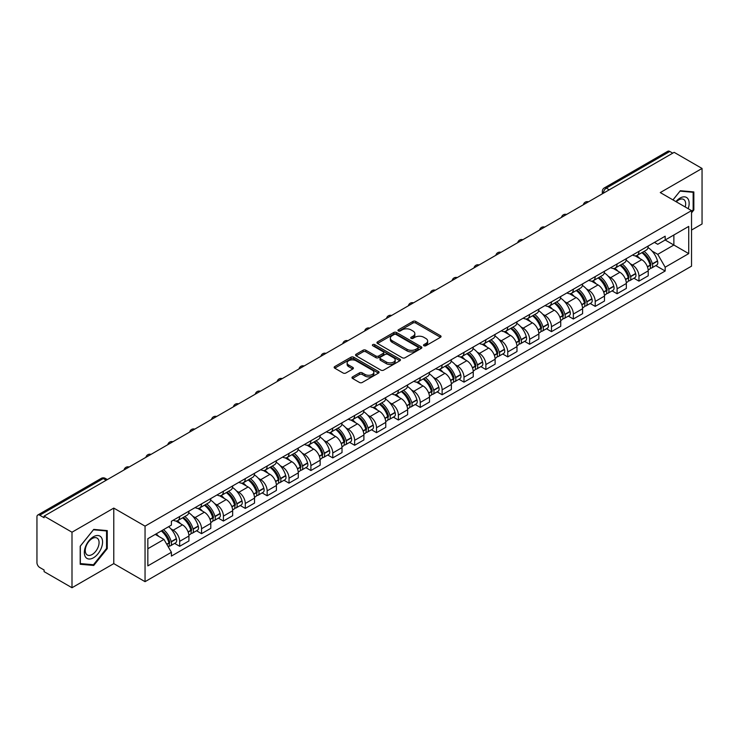 <?xml version="1.0" encoding="UTF-8"?>
<svg xmlns="http://www.w3.org/2000/svg" width="739" height="739" viewBox="0 0 739 739"><rect width="100%" height="100%" fill="white"/><g stroke="black" fill="none" stroke-linecap="round" stroke-linejoin="round"><path stroke-width="1.11" d="M423.937 345.741A1.358 0.785 0 0 0 425.867 345.741L440.481 337.298A1.949 1.127 0 0 0 441.054 336.504A1.949 1.127 0 0 0 440.481 335.709L415.715 321.41A1.949 1.127 0 0 0 412.962 321.41L398.339 329.853A1.358 0.785 0 0 0 397.942 330.407A1.358 0.785 0 0 0 398.339 330.961A1.358 0.785 0 0 0 400.27 330.961L402.155 329.871A6.226 3.593 0 0 1 410.967 329.871L413.027 331.063A6.226 3.593 0 0 1 414.856 333.603A6.226 3.593 0 0 1 413.027 336.153L411.143 337.243A1.358 0.785 0 0 0 410.736 337.797A1.358 0.785 0 0 0 411.143 338.351A1.358 0.785 0 0 0 413.064 338.351L414.958 337.261A6.226 3.593 0 0 1 423.761 337.261L425.83 338.453A6.226 3.593 0 0 1 427.65 340.993A6.226 3.593 0 0 1 425.83 343.543L423.937 344.633A1.358 0.785 0 0 0 423.539 345.187A1.358 0.785 0 0 0 423.937 345.741L423.937 344.633M352.549 376.872A1.949 1.127 0 0 0 351.976 377.666A1.949 1.127 0 0 0 352.549 378.46L359.496 382.469A1.949 1.127 0 0 0 362.249 382.469L378.488 373.093A1.949 1.127 0 0 0 379.061 372.299A1.949 1.127 0 0 0 378.488 371.505L353.722 357.205A1.949 1.127 0 0 0 350.97 357.205L334.73 366.581A1.949 1.127 0 0 0 334.157 367.375A1.949 1.127 0 0 0 334.73 368.17L343.127 373.01A1.949 1.127 0 0 0 345.87 373.01L352.826 369.001A1.949 1.127 0 0 0 353.39 368.207A1.949 1.127 0 0 0 352.826 367.412L348.66 365.011A5.21 3.002 0 0 1 347.136 362.886A5.21 3.002 0 0 1 350.351 360.105A5.21 3.002 0 0 1 356.022 360.761L372.327 370.174A5.21 3.002 0 0 1 373.86 372.299A5.21 3.002 0 0 1 370.645 375.079A5.21 3.002 0 0 1 364.964 374.424L362.249 372.853A1.949 1.127 0 0 0 359.496 372.853L352.549 376.872L352.549 378.46M145.047 526.14L113.778 508.09L71.997 532.209L44.1 516.108L674.153 152.345L702.05 168.455L660.269 192.574L691.538 210.624L145.047 526.14L145.047 581.667L691.538 266.151L691.538 210.624M402.293 357.759A1.949 1.127 0 0 0 405.046 357.759L421.285 348.383A1.949 1.127 0 0 0 421.858 347.589A1.949 1.127 0 0 0 421.285 346.794L396.52 332.495A1.949 1.127 0 0 0 393.767 332.495L377.527 341.871A1.949 1.127 0 0 0 376.955 342.665A1.949 1.127 0 0 0 377.527 343.459L402.293 357.759M373.324 346.037A1.358 0.785 0 0 1 374.701 346.231L374.701 344.614L399.891 359.154A1.949 1.127 0 0 1 400.455 359.948A1.949 1.127 0 0 1 399.891 360.743L383.652 370.119A1.949 1.127 0 0 1 380.899 370.119L356.124 355.81L356.124 354.221A1.949 1.127 0 0 0 355.561 355.016A1.949 1.127 0 0 0 356.124 355.81M356.124 354.221L363.08 350.212A1.949 1.127 0 0 1 365.833 350.212L375.874 356.013A1.949 1.127 0 0 0 378.627 356.013L383.236 353.353A1.949 1.127 0 0 0 383.809 352.558A1.949 1.127 0 0 0 383.236 351.764L372.779 345.723A1.358 0.785 0 0 1 372.382 345.168A1.358 0.785 0 0 1 373.223 344.439A1.358 0.785 0 0 1 374.701 344.614M71.997 532.209L71.997 587.736L44.1 571.635L44.1 570.009L39.758 567.506A3.963 2.291 -120 0 1 36.95 562.647L36.95 516.829A3.963 2.291 -120 0 1 37.772 515.018L101.28 478.355A3.963 2.291 60 0 1 103.266 478.549L39.758 515.212A3.963 2.291 -120 0 0 37.772 515.018M691.538 230.051L702.05 223.982L702.05 168.455M71.997 587.736L113.778 563.617L145.047 581.667M44.1 516.108L44.1 517.725L39.758 515.212M609.241 189.821L606.294 188.122A3.963 2.291 60 0 0 604.308 187.928L667.825 151.264A3.963 2.291 60 0 1 669.802 151.458L606.294 188.122A3.963 2.291 120 0 0 603.495 192.981L603.495 193.147M672.749 153.158L669.802 151.458M638.958 251.343A9.117 5.265 60 0 1 637.073 255.435L646.329 250.096A9.117 5.265 -120 0 0 648.214 245.995M630.182 263.675L632.51 265.024A9.117 5.265 60 0 1 638.958 276.192L648.214 270.853A9.117 5.265 -120 0 0 641.766 259.675L635.143 255.851M648.214 270.853L648.214 275.786L638.958 281.125L633.942 278.233M637.073 255.435A9.117 5.265 60 0 1 632.584 255.02M638.958 276.192L638.958 281.125M617.093 263.971A9.117 5.265 60 0 1 615.199 268.063L624.455 262.724A9.117 5.265 -120 0 0 626.339 258.622M612.068 290.861L617.093 293.752L626.339 288.413L626.339 283.471A9.117 5.265 -120 0 0 619.892 272.303L613.268 268.479M615.199 268.063A9.117 5.265 60 0 1 610.71 267.647M608.308 276.303L610.645 277.652A9.117 5.265 60 0 1 617.093 288.82L617.093 293.752M595.218 276.598A9.117 5.265 60 0 1 593.334 280.691L602.581 275.351A9.117 5.265 -120 0 0 604.474 271.25M590.202 303.489L595.218 306.38L604.474 301.041L604.474 296.099A9.117 5.265 -120 0 0 598.027 284.931L591.403 281.106M593.334 280.691A9.117 5.265 60 0 1 588.844 280.275M586.433 288.931L588.771 290.27A9.117 5.265 60 0 1 595.218 301.447L595.218 306.38M573.344 289.226A9.117 5.265 60 0 1 571.459 293.318L580.715 287.97A9.117 5.265 -120 0 0 582.6 283.878M568.328 316.116L573.344 319.008L582.6 313.669L582.6 308.726A9.117 5.265 -120 0 0 576.152 297.558L569.529 293.734M571.459 293.318A9.117 5.265 60 0 1 566.97 292.903M564.568 301.558L566.896 302.898A9.117 5.265 60 0 1 573.344 314.075L573.344 319.008M551.479 301.845A9.117 5.265 60 0 1 549.585 305.946L558.841 300.597A9.117 5.265 -120 0 0 560.725 296.505M546.463 328.735L551.479 331.635L560.735 326.296L560.735 321.354A9.117 5.265 -120 0 0 554.278 310.186L547.654 306.362M549.585 305.946A9.117 5.265 60 0 1 545.096 305.53M542.694 314.186L545.031 315.525A9.117 5.265 60 0 1 551.479 326.703L551.479 331.635M529.604 314.472A9.117 5.265 60 0 1 527.72 318.574L536.967 313.225A9.117 5.265 -120 0 0 538.86 309.133M524.588 341.363L529.604 344.263L538.86 338.924L538.86 333.982A9.117 5.265 -120 0 0 532.413 322.814L525.789 318.989M527.72 318.574A9.117 5.265 60 0 1 523.23 318.158M520.829 326.804L523.157 328.153A9.117 5.265 60 0 1 529.604 339.33L529.604 344.263M507.739 327.1A9.117 5.265 60 0 1 505.846 331.201L515.101 325.853A9.117 5.265 -120 0 0 516.986 321.761M502.714 353.99L507.739 356.891L516.986 351.552L516.986 346.609A9.117 5.265 -120 0 0 510.538 335.441L503.915 331.617M505.846 331.201A9.117 5.265 60 0 1 501.356 330.786M498.954 339.432L501.282 340.781A9.117 5.265 60 0 1 507.739 351.949L507.739 356.891M485.865 339.728A9.117 5.265 60 0 1 483.971 343.829L493.227 338.48A9.117 5.265 -120 0 0 495.121 334.388M480.849 366.618L485.865 369.518L495.121 364.179L495.121 359.237A9.117 5.265 -120 0 0 488.673 348.069L482.05 344.245M483.971 343.829A9.117 5.265 60 0 1 479.482 343.413M477.08 352.06L479.417 353.408A9.117 5.265 60 0 1 485.865 364.576L485.865 369.518M463.99 352.355A9.117 5.265 60 0 1 462.106 356.447L471.362 351.108A9.117 5.265 -120 0 0 473.246 347.016M458.974 379.246L463.99 382.146L473.246 376.807L473.246 371.865A9.117 5.265 -120 0 0 466.799 360.697L460.175 356.872M462.106 356.447A9.117 5.265 60 0 1 457.617 356.041M455.215 364.687L457.543 366.036A9.117 5.265 60 0 1 463.99 377.204L463.99 382.146M442.125 364.983A9.117 5.265 60 0 1 440.232 369.075L449.488 363.736A9.117 5.265 -120 0 0 451.372 359.644M437.109 391.873L442.125 394.774L451.372 389.425L451.372 384.492A9.117 5.265 -120 0 0 444.924 373.324L438.301 369.5M440.232 369.075A9.117 5.265 60 0 1 435.742 368.669M433.34 377.315L435.677 378.664A9.117 5.265 60 0 1 442.125 389.832L442.125 394.774M420.251 377.611A9.117 5.265 60 0 1 418.366 381.703L427.613 376.363A9.117 5.265 -120 0 0 429.507 372.271M415.235 404.501L420.251 407.401L429.507 402.053L429.507 397.12A9.117 5.265 -120 0 0 423.059 385.952L416.436 382.128M418.366 381.703A9.117 5.265 60 0 1 413.877 381.296M411.466 389.943L413.803 391.291A9.117 5.265 60 0 1 420.251 402.459L420.251 407.401M398.376 390.238A9.117 5.265 60 0 1 396.492 394.33L405.748 388.991A9.117 5.265 -120 0 0 407.632 384.899M393.36 417.129L398.376 420.029L407.632 414.681L407.632 409.748A9.117 5.265 -120 0 0 401.185 398.58L394.561 394.755M396.492 394.33A9.117 5.265 60 0 1 392.003 393.924M389.601 402.57L391.929 403.919A9.117 5.265 60 0 1 398.376 415.087L398.376 420.029M376.511 402.866A9.117 5.265 60 0 1 374.618 406.958L383.874 401.619A9.117 5.265 -120 0 0 385.758 397.527M371.495 429.756L376.511 432.657L385.767 427.308L385.767 422.375A9.117 5.265 -120 0 0 379.31 411.207L372.687 407.383M374.618 406.958A9.117 5.265 60 0 1 370.128 406.552M367.726 415.198L370.063 416.547A9.117 5.265 60 0 1 376.511 427.715L376.511 432.657M354.637 415.494A9.117 5.265 60 0 1 352.752 419.586L361.999 414.246A9.117 5.265 -120 0 0 363.893 410.154M349.621 442.384L354.637 445.275L363.893 439.936L363.893 435.003A9.117 5.265 -120 0 0 357.445 423.826L350.822 420.011M352.752 419.586A9.117 5.265 60 0 1 348.263 419.179M345.861 427.826L348.189 429.174A9.117 5.265 60 0 1 354.637 440.342L354.637 445.275M332.772 428.121A9.117 5.265 60 0 1 330.878 432.213L340.134 426.874A9.117 5.265 -120 0 0 342.018 422.782M327.746 455.012L332.772 457.903L342.018 452.564L342.018 447.631A9.117 5.265 -120 0 0 335.571 436.453L328.947 432.629M330.878 432.213A9.117 5.265 60 0 1 326.389 431.798M323.987 440.453L326.315 441.802A9.117 5.265 60 0 1 332.772 452.97L332.772 457.903M310.897 440.749A9.117 5.265 60 0 1 309.013 444.841L318.26 439.502A9.117 5.265 -120 0 0 320.153 435.4M305.881 467.639L310.897 470.531L320.153 465.191L320.153 460.258A9.117 5.265 -120 0 0 313.706 449.081L307.082 445.257M309.013 444.841A9.117 5.265 60 0 1 304.514 444.425M302.112 453.081L304.45 454.43A9.117 5.265 60 0 1 310.897 465.598L310.897 470.531M289.023 453.376A9.117 5.265 60 0 1 287.138 457.469L296.394 452.129A9.117 5.265 -120 0 0 298.279 448.028M284.007 480.267L289.023 483.158L298.279 477.819L298.279 472.877A9.117 5.265 -120 0 0 291.831 461.709L285.208 457.884M287.138 457.469A9.117 5.265 60 0 1 282.649 457.053M280.247 465.709L282.575 467.057A9.117 5.265 60 0 1 289.023 478.225L289.023 483.158M267.158 466.004A9.117 5.265 60 0 1 265.264 470.096L274.52 464.757A9.117 5.265 -120 0 0 276.404 460.656M262.142 492.895L267.158 495.786L276.404 490.447L276.404 485.505A9.117 5.265 -120 0 0 269.957 474.336L263.333 470.512M265.264 470.096A9.117 5.265 60 0 1 260.775 469.681M258.373 478.336L260.71 479.676A9.117 5.265 60 0 1 267.158 490.853L267.158 495.786M245.283 478.632A9.117 5.265 60 0 1 243.399 482.724L252.646 477.376A9.117 5.265 -120 0 0 254.539 473.283M240.267 505.522L245.283 508.414L254.539 503.074L254.539 498.132A9.117 5.265 -120 0 0 248.092 486.964L241.468 483.14M243.399 482.724A9.117 5.265 60 0 1 238.909 482.308M236.498 490.964L238.836 492.303A9.117 5.265 60 0 1 245.283 503.481L245.283 508.414M223.409 491.259A9.117 5.265 60 0 1 221.524 495.352L230.78 490.003A9.117 5.265 -120 0 0 232.665 485.911M218.393 518.141L223.409 521.041L232.665 515.702L232.665 510.76A9.117 5.265 -120 0 0 226.217 499.592L219.594 495.767M221.524 495.352A9.117 5.265 60 0 1 217.035 494.936M214.633 503.592L216.961 504.931A9.117 5.265 60 0 1 223.409 516.108L223.409 521.041M201.544 503.878A9.117 5.265 60 0 1 199.65 507.979L208.906 502.631A9.117 5.265 -120 0 0 210.8 498.539M196.528 530.768L201.544 533.669L210.8 528.33L210.8 523.388A9.117 5.265 -120 0 0 204.343 512.219L197.719 508.395M199.65 507.979A9.117 5.265 60 0 1 195.161 507.564M192.759 516.21L195.096 517.559A9.117 5.265 60 0 1 201.544 528.736L201.544 533.669M179.669 516.506A9.117 5.265 60 0 1 177.785 520.607L187.032 515.259A9.117 5.265 -120 0 0 188.925 511.166M174.653 543.396L179.669 546.297L188.925 540.957L188.925 536.015A9.117 5.265 -120 0 0 182.478 524.847L175.854 521.023M177.785 520.607A9.117 5.265 60 0 1 173.295 520.191M170.894 528.838L173.222 530.186A9.117 5.265 60 0 1 179.669 541.354L179.669 546.297M654.449 242.401L657.747 244.295L688.73 226.411L673.866 234.993L673.866 245.025L657.747 254.336L652.047 251.048M147.846 548.726L163.966 539.415L171.402 552.282L147.846 565.88L147.846 538.685L171.402 525.087L171.402 521.281L665.174 236.203L665.174 240.009L688.73 253.606L665.174 267.204L657.747 254.336M688.73 226.411L688.73 253.606M171.402 552.282L171.402 556.088L665.174 271.01L665.174 267.204M691.538 212.85L693.847 209.978L693.847 191.937L680.323 190.727L672.952 199.899M113.778 508.09L113.778 563.617M80.2 564.263L93.733 565.464L107.257 548.634L107.257 530.602L93.733 529.392L80.2 546.223L80.2 564.263M163.966 539.415L155.273 534.399M655.816 265.606L665.174 271.01M693.145 209.571L693.847 209.978M92.301 564.642L93.733 565.464M106.555 548.236L107.257 548.634M424.482 345.935L425.83 345.159A6.226 3.593 0 0 0 427.65 342.619L427.65 340.993M414.856 333.603L414.856 335.229A6.226 3.593 0 0 1 413.027 337.769L411.678 338.545M440.462 337.317L415.715 323.026A1.949 1.127 0 0 0 412.962 323.026L398.884 331.155M421.285 346.794L421.285 348.383L396.52 334.111A1.949 1.127 0 0 0 393.767 334.111L377.555 343.478M417.849 348.143A1.358 0.785 0 0 0 418.246 347.589A1.358 0.785 0 0 0 417.849 347.034L396.104 334.481A1.358 0.785 0 0 0 394.173 334.481L392.178 335.635A6.226 3.593 0 0 0 390.358 338.176A6.226 3.593 0 0 0 392.178 340.716L407.041 349.298A6.226 3.593 0 0 0 415.854 349.298L417.849 348.143L417.849 349.769A1.358 0.785 0 0 0 418.246 349.205L418.246 347.589M390.358 338.176L390.358 339.792A6.226 3.593 0 0 0 392.178 342.333L392.178 340.716M417.849 349.769L415.854 350.914A6.226 3.593 0 0 1 407.041 350.914L392.178 342.333M356.152 355.828L363.08 351.829L363.08 350.212M383.809 352.558L383.809 354.175A1.949 1.127 0 0 1 383.236 354.969L378.627 357.63A1.949 1.127 0 0 1 375.874 357.63L365.833 351.829A1.949 1.127 0 0 0 363.08 351.829M374.701 346.231L399.864 360.752M386.303 362.027A5.21 3.002 0 0 0 391.975 362.683A5.21 3.002 0 0 0 395.189 359.902A5.21 3.002 0 0 0 393.665 357.778L387.92 354.461A1.949 1.127 0 0 0 385.167 354.461L380.557 357.122A1.949 1.127 0 0 0 379.985 357.916A1.949 1.127 0 0 0 380.557 358.711L386.303 362.027L386.303 363.653A5.21 3.002 0 0 0 391.975 364.299A5.21 3.002 0 0 0 395.189 361.528L395.189 359.902M379.985 357.916L379.985 359.542A1.949 1.127 0 0 0 380.557 360.336L380.557 358.711M386.303 363.653L380.557 360.336M373.86 372.299L373.86 373.916A5.21 3.002 0 0 1 370.645 376.696A5.21 3.002 0 0 1 364.964 376.04L362.249 374.479A1.949 1.127 0 0 0 359.496 374.479L352.577 378.47M347.136 362.886L347.136 364.503A5.21 3.002 0 0 0 348.66 366.627L348.66 365.011M352.799 369.02L348.66 366.627M378.46 373.112L353.722 358.821A1.949 1.127 0 0 0 350.97 358.821L334.758 368.179M642.403 252.359A12.489 7.214 60 0 1 642.468 252.396A12.489 7.214 60 0 1 650.68 263.601L650.754 263.86A2.429 1.404 60 0 1 650.375 265.772A2.429 1.404 60 0 1 650.32 265.8M641.858 252.673A15.066 8.702 60 0 1 650.135 265.107L650.209 265.366A5.007 2.891 60 0 1 649.424 269.292L648.177 270.012M650.274 268.192A5.007 2.891 -120 0 0 651.659 267.998A5.007 2.891 -120 0 0 652.454 264.072L652.38 263.814A15.066 8.702 -120 0 0 644.103 251.38M648.029 247.602A15.066 8.702 60 0 1 657.498 260.858L657.571 261.116A5.007 2.891 60 0 1 656.777 265.042L651.659 267.998M636.713 255.611A15.066 8.702 60 0 1 639.863 258.576M647.188 258.604L649.11 259.712M688.166 208.675A12.886 7.436 120 0 0 687.935 198.782A12.886 7.436 120 0 0 675.908 201.608M685.21 206.975A9.755 5.635 120 0 0 684.739 200.435A9.755 5.635 120 0 0 683.64 199.419A9.755 5.635 120 0 0 676.305 201.839M672.98 199.909L680.037 191.124L693.145 192.297L693.145 209.774L691.538 211.779M692.277 191.798L693.145 192.297M101.345 537.447A12.886 7.436 120 0 0 88.892 540.782A12.886 7.436 120 0 0 85.558 557.086A12.886 7.436 120 0 0 98.01 553.751A12.886 7.436 120 0 0 101.345 537.447M98.148 539.101A9.755 5.635 120 0 0 97.049 538.075A9.755 5.635 120 0 0 87.969 542.638A9.755 5.635 120 0 0 86.195 553.964A9.755 5.635 120 0 0 87.294 554.98A9.755 5.635 120 0 0 96.375 550.426A9.755 5.635 120 0 0 98.148 539.101M93.447 564.744L80.339 563.571L80.339 546.093L93.447 529.789L106.555 530.962L106.555 548.44L93.447 564.744M105.686 530.454L106.555 530.962M620.529 264.987A12.489 7.214 60 0 1 620.594 265.024A12.489 7.214 60 0 1 628.815 276.229L628.889 276.488A2.429 1.404 60 0 1 628.501 278.391A2.429 1.404 60 0 1 628.446 278.427M619.984 265.301A15.066 8.702 60 0 1 628.27 277.735L628.344 277.993A5.007 2.891 60 0 1 627.55 281.919L626.303 282.64M628.409 280.811A5.007 2.891 -120 0 0 629.794 280.626A5.007 2.891 -120 0 0 630.579 276.7L630.506 276.441A15.066 8.702 -120 0 0 622.229 264.008M626.155 260.23A15.066 8.702 60 0 1 635.623 273.485L635.697 273.744A5.007 2.891 60 0 1 634.912 277.67L629.794 280.626M614.848 268.239A15.066 8.702 60 0 1 617.989 271.204M625.323 271.231L627.245 272.34M598.664 277.615A12.489 7.214 60 0 1 598.729 277.652A12.489 7.214 60 0 1 606.941 288.857L607.015 289.115A2.429 1.404 60 0 1 606.636 291.018A2.429 1.404 60 0 1 606.58 291.055M598.119 277.929A15.066 8.702 60 0 1 606.396 290.362L606.47 290.621A5.007 2.891 60 0 1 605.675 294.547L604.437 295.267M606.534 293.438A5.007 2.891 -120 0 0 607.92 293.254A5.007 2.891 -120 0 0 608.714 289.328L608.64 289.069A15.066 8.702 -120 0 0 600.354 276.635M604.28 272.857A15.066 8.702 60 0 1 613.758 286.113L613.832 286.372A5.007 2.891 60 0 1 613.037 290.298L607.92 293.254M592.974 280.866A15.066 8.702 60 0 1 596.124 283.831M603.449 283.859L605.37 284.968M576.789 290.242A12.489 7.214 60 0 1 576.854 290.27A12.489 7.214 60 0 1 585.076 301.484L585.149 301.743A2.429 1.404 60 0 1 584.761 303.646A2.429 1.404 60 0 1 584.706 303.674M576.244 290.556A15.066 8.702 60 0 1 584.521 302.99L584.595 303.249A5.007 2.891 60 0 1 583.81 307.175L582.563 307.895M584.66 306.066A5.007 2.891 -120 0 0 586.055 305.881A5.007 2.891 -120 0 0 586.84 301.946L586.766 301.688A15.066 8.702 -120 0 0 578.489 289.263M582.415 285.485A15.066 8.702 60 0 1 591.884 298.741L591.957 298.999A5.007 2.891 60 0 1 591.172 302.925L586.055 305.881M571.108 293.494A15.066 8.702 60 0 1 574.249 296.459M581.575 296.487L583.496 297.595M554.915 302.87A12.489 7.214 60 0 1 554.98 302.898A12.489 7.214 60 0 1 563.201 314.112L563.275 314.371A2.429 1.404 60 0 1 562.887 316.274A2.429 1.404 60 0 1 562.832 316.301M554.37 303.184A15.066 8.702 60 0 1 562.656 315.618L562.73 315.876A5.007 2.891 60 0 1 561.936 319.802L560.689 320.523M562.795 318.694A5.007 2.891 -120 0 0 564.18 318.509A5.007 2.891 -120 0 0 564.975 314.574L564.901 314.315A15.066 8.702 -120 0 0 556.615 301.882M560.541 298.113A15.066 8.702 60 0 1 570.018 311.368L570.092 311.627A5.007 2.891 60 0 1 569.298 315.553L564.18 318.509M549.234 306.122A15.066 8.702 60 0 1 552.384 309.087M559.709 309.105L561.631 310.223M533.05 315.488A12.489 7.214 60 0 1 533.115 315.525A12.489 7.214 60 0 1 541.327 326.74L541.401 326.998A2.429 1.404 60 0 1 541.022 328.901A2.429 1.404 60 0 1 540.966 328.929M532.505 315.812A15.066 8.702 60 0 1 540.782 328.245L540.856 328.504A5.007 2.891 60 0 1 540.061 332.43L538.823 333.15M540.92 331.321A5.007 2.891 -120 0 0 542.306 331.137A5.007 2.891 -120 0 0 543.1 327.201L543.026 326.943A15.066 8.702 -120 0 0 534.75 314.509M538.666 310.731A15.066 8.702 60 0 1 548.144 323.987L548.218 324.255A5.007 2.891 60 0 1 547.423 328.181L542.306 331.137M527.36 318.749A15.066 8.702 60 0 1 530.51 321.714M537.835 321.733L539.756 322.841M511.176 328.116A12.489 7.214 60 0 1 511.24 328.153A12.489 7.214 60 0 1 519.462 339.367L519.535 339.626A2.429 1.404 60 0 1 519.147 341.529A2.429 1.404 60 0 1 519.092 341.557M510.631 328.439A15.066 8.702 60 0 1 518.907 340.864L518.981 341.122A5.007 2.891 60 0 1 518.196 345.058L516.949 345.778M519.055 343.949A5.007 2.891 -120 0 0 520.441 343.764A5.007 2.891 -120 0 0 521.226 339.829L521.152 339.57A15.066 8.702 -120 0 0 512.875 327.137M516.801 323.359A15.066 8.702 60 0 1 526.27 336.614L526.344 336.873A5.007 2.891 60 0 1 525.558 340.808L520.441 343.764M505.494 331.377A15.066 8.702 60 0 1 508.635 334.342M515.961 334.361L517.882 335.469M489.31 340.744A12.489 7.214 60 0 1 489.366 340.781A12.489 7.214 60 0 1 497.587 351.995L497.661 352.254A2.429 1.404 60 0 1 497.282 354.157A2.429 1.404 60 0 1 497.227 354.184M488.756 341.058A15.066 8.702 60 0 1 497.042 353.491L497.116 353.75A5.007 2.891 60 0 1 496.322 357.685L495.075 358.406M497.181 356.577A5.007 2.891 -120 0 0 498.566 356.392A5.007 2.891 -120 0 0 499.361 352.457L499.287 352.198A15.066 8.702 -120 0 0 491.001 339.764M494.927 335.986A15.066 8.702 60 0 1 504.404 349.242L504.478 349.501A5.007 2.891 60 0 1 503.684 353.436L498.566 356.392M483.62 343.995A15.066 8.702 60 0 1 486.77 346.97M494.095 346.988L496.017 348.097M467.436 353.371A12.489 7.214 60 0 1 467.501 353.408A12.489 7.214 60 0 1 475.713 364.623L475.787 364.881A2.429 1.404 60 0 1 475.408 366.784A2.429 1.404 60 0 1 475.353 366.812M466.891 353.685A15.066 8.702 60 0 1 475.168 366.119L475.242 366.378A5.007 2.891 60 0 1 474.456 370.313L473.209 371.033M475.306 369.204A5.007 2.891 -120 0 0 476.692 369.02A5.007 2.891 -120 0 0 477.486 365.084L477.412 364.826A15.066 8.702 -120 0 0 469.136 352.392M473.062 348.614A15.066 8.702 60 0 1 482.53 361.87L482.604 362.128A5.007 2.891 60 0 1 481.81 366.064L476.692 369.02M461.746 356.623A15.066 8.702 60 0 1 464.896 359.597M472.221 359.616L474.142 360.724M445.562 365.999A12.489 7.214 60 0 1 445.626 366.036A12.489 7.214 60 0 1 453.848 377.241L453.922 377.509A2.429 1.404 60 0 1 453.534 379.412A2.429 1.404 60 0 1 453.478 379.44M445.017 366.313A15.066 8.702 60 0 1 453.303 378.747L453.376 379.005A5.007 2.891 60 0 1 452.582 382.941L451.335 383.661M453.441 381.832A5.007 2.891 -120 0 0 454.827 381.647A5.007 2.891 -120 0 0 455.612 377.712L455.538 377.453A15.066 8.702 -120 0 0 447.261 365.02M451.187 361.242A15.066 8.702 60 0 1 460.656 374.497L460.73 374.756A5.007 2.891 60 0 1 459.944 378.691L454.827 381.647M439.881 369.251A15.066 8.702 60 0 1 443.021 372.225M450.356 372.244L452.277 373.352M423.696 378.627A12.489 7.214 60 0 1 423.761 378.664A12.489 7.214 60 0 1 431.973 389.869L432.047 390.127A2.429 1.404 60 0 1 431.668 392.039A2.429 1.404 60 0 1 431.613 392.067M423.151 378.941A15.066 8.702 60 0 1 431.428 391.374L431.502 391.633A5.007 2.891 60 0 1 430.708 395.568L429.47 396.289M431.567 394.46A5.007 2.891 -120 0 0 432.952 394.275A5.007 2.891 -120 0 0 433.747 390.34L433.673 390.081A15.066 8.702 -120 0 0 425.387 377.647M429.313 373.869A15.066 8.702 60 0 1 438.79 387.125L438.864 387.384A5.007 2.891 60 0 1 438.07 391.319L432.952 394.275M418.006 381.878A15.066 8.702 60 0 1 421.156 384.853M428.481 384.871L430.403 385.98M401.822 391.254A12.489 7.214 60 0 1 401.887 391.291A12.489 7.214 60 0 1 410.108 402.496L410.182 402.755A2.429 1.404 60 0 1 409.794 404.667A2.429 1.404 60 0 1 409.739 404.695M401.277 391.568A15.066 8.702 60 0 1 409.554 404.002L409.628 404.261A5.007 2.891 60 0 1 408.843 408.196L407.595 408.907M409.692 407.087A5.007 2.891 -120 0 0 411.087 406.893A5.007 2.891 -120 0 0 411.872 402.967L411.799 402.709A15.066 8.702 -120 0 0 403.522 390.275M407.448 386.497A15.066 8.702 60 0 1 416.916 399.753L416.99 400.011A5.007 2.891 60 0 1 416.205 403.947L411.087 406.893M396.141 394.506A15.066 8.702 60 0 1 399.282 397.48M406.607 397.499L408.528 398.607M379.948 403.882A12.489 7.214 60 0 1 380.012 403.919A12.489 7.214 60 0 1 388.234 415.124L388.308 415.383A2.429 1.404 60 0 1 387.92 417.295A2.429 1.404 60 0 1 387.873 417.323M379.403 404.196A15.066 8.702 60 0 1 387.689 416.63L387.763 416.888A5.007 2.891 60 0 1 386.968 420.824L385.721 421.535M387.827 419.715A5.007 2.891 -120 0 0 389.213 419.521A5.007 2.891 -120 0 0 390.007 415.595L389.933 415.336A15.066 8.702 -120 0 0 381.647 402.903M385.573 399.125A15.066 8.702 60 0 1 395.051 412.38L395.125 412.639A5.007 2.891 60 0 1 394.33 416.574L389.213 419.521M374.267 407.134A15.066 8.702 60 0 1 377.417 410.108M384.742 410.127L386.663 411.235M358.082 416.51A12.489 7.214 60 0 1 358.147 416.547A12.489 7.214 60 0 1 366.359 427.752L366.433 428.01A2.429 1.404 60 0 1 366.054 429.922A2.429 1.404 60 0 1 365.999 429.95M357.537 416.824A15.066 8.702 60 0 1 365.814 429.257L365.888 429.516A5.007 2.891 60 0 1 365.103 433.451L363.856 434.162M365.953 432.343A5.007 2.891 -120 0 0 367.338 432.149A5.007 2.891 -120 0 0 368.133 428.223L368.059 427.964A15.066 8.702 -120 0 0 359.782 415.53M363.699 411.752A15.066 8.702 60 0 1 373.177 425.008L373.25 425.267A5.007 2.891 60 0 1 372.456 429.202L367.338 432.149M352.392 419.761A15.066 8.702 60 0 1 355.542 422.736M362.867 422.754L364.789 423.863M336.208 429.137A12.489 7.214 60 0 1 336.273 429.174A12.489 7.214 60 0 1 344.494 440.379L344.568 440.638A2.429 1.404 60 0 1 344.18 442.55A2.429 1.404 60 0 1 344.125 442.578M335.663 429.451A15.066 8.702 60 0 1 343.949 441.885L344.023 442.144A5.007 2.891 60 0 1 343.229 446.07L341.981 446.79M344.088 444.97A5.007 2.891 -120 0 0 345.473 444.776A5.007 2.891 -120 0 0 346.258 440.85L346.185 440.592A15.066 8.702 -120 0 0 337.908 428.158M341.834 424.38A15.066 8.702 60 0 1 351.302 437.636L351.376 437.894A5.007 2.891 60 0 1 350.591 441.82L345.473 444.776M330.527 432.389A15.066 8.702 60 0 1 333.668 435.363M340.993 435.382L342.914 436.49M314.343 441.765A12.489 7.214 60 0 1 314.398 441.802A12.489 7.214 60 0 1 322.62 453.007L322.694 453.266A2.429 1.404 60 0 1 322.315 455.178A2.429 1.404 60 0 1 322.259 455.206M313.789 442.079A15.066 8.702 60 0 1 322.075 454.513L322.149 454.771A5.007 2.891 60 0 1 321.354 458.697L320.116 459.418M322.213 457.598A5.007 2.891 -120 0 0 323.599 457.404A5.007 2.891 -120 0 0 324.393 453.478L324.319 453.219A15.066 8.702 -120 0 0 316.033 440.786M319.959 437.008A15.066 8.702 60 0 1 329.437 450.263L329.511 450.522A5.007 2.891 60 0 1 328.716 454.448L323.599 457.404M308.653 445.017A15.066 8.702 60 0 1 311.803 447.991M319.128 448.01L321.049 449.118M292.468 454.393A12.489 7.214 60 0 1 292.533 454.43A12.489 7.214 60 0 1 300.755 465.635L300.819 465.893A2.429 1.404 60 0 1 300.44 467.805A2.429 1.404 60 0 1 300.385 467.833M291.923 454.707A15.066 8.702 60 0 1 300.2 467.14L300.274 467.399A5.007 2.891 60 0 1 299.489 471.325L298.242 472.045M300.339 470.226A5.007 2.891 -120 0 0 301.724 470.032A5.007 2.891 -120 0 0 302.519 466.106L302.445 465.847A15.066 8.702 -120 0 0 294.168 453.413M298.094 449.635A15.066 8.702 60 0 1 307.563 462.891L307.636 463.15A5.007 2.891 60 0 1 306.842 467.076L301.724 470.032M286.778 457.644A15.066 8.702 60 0 1 289.928 460.609M297.254 460.637L299.175 461.746M270.594 467.02A12.489 7.214 60 0 1 270.659 467.057A12.489 7.214 60 0 1 278.88 478.262L278.954 478.521A2.429 1.404 60 0 1 278.566 480.424A2.429 1.404 60 0 1 278.511 480.461M270.049 467.334A15.066 8.702 60 0 1 278.335 479.768L278.409 480.027A5.007 2.891 60 0 1 277.615 483.953L276.368 484.673M278.474 482.844A5.007 2.891 -120 0 0 279.859 482.659A5.007 2.891 -120 0 0 280.644 478.733L280.571 478.475A15.066 8.702 -120 0 0 272.294 466.041M276.22 462.263A15.066 8.702 60 0 1 285.688 475.519L285.762 475.777A5.007 2.891 60 0 1 284.977 479.703L279.859 482.659M264.913 470.272A15.066 8.702 60 0 1 268.054 473.237M275.388 473.265L277.31 474.373M248.729 479.648A12.489 7.214 60 0 1 248.794 479.685A12.489 7.214 60 0 1 257.006 490.89L257.08 491.149A2.429 1.404 60 0 1 256.701 493.052A2.429 1.404 60 0 1 256.645 493.089M248.184 479.962A15.066 8.702 60 0 1 256.461 492.396L256.535 492.654A5.007 2.891 60 0 1 255.74 496.58L254.502 497.301M256.599 495.472A5.007 2.891 -120 0 0 257.985 495.287A5.007 2.891 -120 0 0 258.779 491.352L258.705 491.093A15.066 8.702 -120 0 0 250.419 478.669M254.345 474.891A15.066 8.702 60 0 1 263.823 488.146L263.897 488.405A5.007 2.891 60 0 1 263.102 492.331L257.985 495.287M243.039 482.9A15.066 8.702 60 0 1 246.189 485.865M253.514 485.892L255.435 487.001M226.855 492.276A12.489 7.214 60 0 1 226.919 492.303A12.489 7.214 60 0 1 235.141 503.518L235.214 503.776A2.429 1.404 60 0 1 234.826 505.679A2.429 1.404 60 0 1 234.771 505.707M226.31 492.59A15.066 8.702 60 0 1 234.586 505.023L234.66 505.282A5.007 2.891 60 0 1 233.875 509.208L232.628 509.928M234.725 508.099A5.007 2.891 -120 0 0 236.12 507.915A5.007 2.891 -120 0 0 236.905 503.98L236.831 503.721A15.066 8.702 -120 0 0 228.554 491.287M232.48 487.518A15.066 8.702 60 0 1 241.949 500.774L242.022 501.033A5.007 2.891 60 0 1 241.237 504.959L236.12 507.915M221.173 495.527A15.066 8.702 60 0 1 224.314 498.492M231.64 498.52L233.561 499.629M204.98 504.894A12.489 7.214 60 0 1 205.045 504.931A12.489 7.214 60 0 1 213.266 516.145L213.34 516.404A2.429 1.404 60 0 1 212.952 518.307A2.429 1.404 60 0 1 212.906 518.335M204.435 505.217A15.066 8.702 60 0 1 212.721 517.651L212.795 517.91A5.007 2.891 60 0 1 212.001 521.836L210.754 522.556M212.86 520.727A5.007 2.891 -120 0 0 214.245 520.542A5.007 2.891 -120 0 0 215.04 516.607L214.966 516.349A15.066 8.702 -120 0 0 206.68 503.915M210.606 500.137A15.066 8.702 60 0 1 220.083 513.402L220.157 513.66A5.007 2.891 60 0 1 219.363 517.586L214.245 520.542M199.299 508.155A15.066 8.702 60 0 1 202.449 511.12M209.774 511.139L211.696 512.256M183.115 517.522A12.489 7.214 60 0 1 183.18 517.559A12.489 7.214 60 0 1 191.392 528.773L191.466 529.032A2.429 1.404 60 0 1 191.087 530.935A2.429 1.404 60 0 1 191.031 530.962M182.57 517.845A15.066 8.702 60 0 1 190.847 530.269L190.921 530.528A5.007 2.891 60 0 1 190.135 534.463L188.888 535.184M190.985 533.355A5.007 2.891 -120 0 0 192.371 533.17A5.007 2.891 -120 0 0 193.165 529.235L193.091 528.976A15.066 8.702 -120 0 0 184.815 516.543M188.731 512.764A15.066 8.702 60 0 1 198.209 526.02L198.283 526.279A5.007 2.891 60 0 1 197.489 530.214L192.371 533.17M177.425 520.783A15.066 8.702 60 0 1 180.575 523.748M187.9 523.766L189.821 524.875M161.915 530.565A12.489 7.214 60 0 1 169.527 541.401L169.6 541.659A2.429 1.404 60 0 1 169.213 543.562A2.429 1.404 60 0 1 169.157 543.59M161.278 530.935A15.066 8.702 60 0 1 168.982 542.897L169.055 543.156A5.007 2.891 60 0 1 168.363 547.026M169.12 545.982A5.007 2.891 -120 0 0 170.506 545.798A5.007 2.891 -120 0 0 171.291 541.863L171.217 541.604A15.066 8.702 -120 0 0 163.522 529.632M168.64 526.685A15.066 8.702 60 0 1 176.335 538.648L176.409 538.907A5.007 2.891 60 0 1 175.623 542.842L170.506 545.798M156.169 533.881A15.066 8.702 60 0 1 158.7 536.375M166.026 536.394L167.947 537.502M603.634 193.064L603.495 192.981A3.963 2.291 0 0 1 602.331 191.364L602.331 193.812M201.544 528.736L210.8 523.388M223.409 516.108L232.665 510.76M245.283 503.481L254.539 498.132M267.158 490.853L276.404 485.505M289.023 478.225L298.279 472.877M310.897 465.598L320.153 460.258M332.772 452.97L342.018 447.631M354.637 440.342L363.893 435.003M376.511 427.715L385.767 422.375M398.376 415.087L407.632 409.748M420.251 402.459L429.507 397.12M442.125 389.832L451.372 384.492M463.99 377.204L473.246 371.865M485.865 364.576L495.121 359.237M507.739 351.949L516.986 346.609M529.604 339.33L538.86 333.982M551.479 326.703L560.735 321.354M573.344 314.075L582.6 308.726M595.218 301.447L604.474 296.099M617.093 288.82L626.339 283.471M179.669 541.354L188.925 536.015M173.222 530.186L182.478 524.847M195.096 517.559L204.343 512.219M216.961 504.931L226.217 499.592M238.836 492.303L248.092 486.964M260.71 479.676L269.957 474.336M282.575 467.057L291.831 461.709M304.45 454.43L313.706 449.081M326.315 441.802L335.571 436.453M348.189 429.174L357.445 423.826M370.063 416.547L379.31 411.207M391.929 403.919L401.185 398.58M413.803 391.291L423.059 385.952M435.677 378.664L444.924 373.324M457.543 366.036L466.799 360.697M479.417 353.408L488.673 348.069M501.282 340.781L510.538 335.441M523.157 328.153L532.413 322.814M545.031 315.525L554.278 310.186M566.896 302.898L576.152 297.558M588.771 290.27L598.027 284.931M610.645 277.652L619.892 272.303M632.51 265.024L641.766 259.675M588.105 202.024A3.963 2.291 120 0 0 586.35 203.04M566.231 214.652A3.963 2.291 120 0 0 564.485 215.668M544.366 227.279A3.963 2.291 120 0 0 542.611 228.296M522.491 239.907A3.963 2.291 120 0 0 520.736 240.923M500.617 252.535A3.963 2.291 120 0 0 498.871 253.542M478.752 265.162A3.963 2.291 120 0 0 476.997 266.169M456.878 277.79A3.963 2.291 120 0 0 455.122 278.797M435.003 290.418A3.963 2.291 120 0 0 433.257 291.425M413.138 303.045A3.963 2.291 120 0 0 411.383 304.052M391.264 315.673A3.963 2.291 120 0 0 389.518 316.68M369.398 328.301A3.963 2.291 120 0 0 367.643 329.308M347.524 340.928A3.963 2.291 120 0 0 345.769 341.935M325.65 353.547A3.963 2.291 120 0 0 323.904 354.563M303.784 366.174A3.963 2.291 120 0 0 302.029 367.191M281.91 378.802A3.963 2.291 120 0 0 280.155 379.818M260.036 391.43A3.963 2.291 120 0 0 258.29 392.446M238.17 404.057A3.963 2.291 120 0 0 236.415 405.074M216.296 416.685A3.963 2.291 120 0 0 214.55 417.701M194.431 429.313A3.963 2.291 120 0 0 192.676 430.329M172.556 441.94A3.963 2.291 120 0 0 170.801 442.947M150.682 454.568A3.963 2.291 120 0 0 148.936 455.575M128.817 467.196A3.963 2.291 120 0 0 127.062 468.203M106.204 480.248L103.266 478.549A3.963 2.291 120 0 1 105.243 478.355A3.963 3.963 0 0 0 101.28 478.355M425.83 345.159L425.83 343.543M411.143 338.351L411.143 337.243M413.027 337.769L413.027 336.153M398.339 330.961L398.339 329.853M412.962 323.026L412.962 321.41M415.715 323.026L415.715 321.41M440.481 337.298L440.481 335.709M377.527 343.459L377.527 341.871M393.767 334.111L393.767 332.495M396.52 334.111L396.52 332.495M407.041 350.914L407.041 349.298M415.854 350.914L415.854 349.298M365.833 351.829L365.833 350.212M375.874 357.63L375.874 356.013M378.627 357.63L378.627 356.013M383.236 354.969L383.236 353.353M399.891 360.743L399.891 359.154M359.496 374.479L359.496 372.853M362.249 374.479L362.249 372.853M364.964 376.04L364.964 374.424M352.826 369.001L352.826 367.412M334.73 368.17L334.73 366.581M350.97 358.821L350.97 357.205M353.722 358.821L353.722 357.205M378.488 373.093L378.488 371.505M647.466 266.945L650.209 265.366M652.454 264.072L657.571 261.116M652.38 263.814L657.498 260.858M650.135 265.089L650.874 264.654M647.382 266.696L650.135 265.107M625.6 279.573L628.344 277.993M630.579 276.7L635.697 273.744M630.506 276.441L635.623 273.485M628.261 277.716L629.009 277.282M625.508 279.324L628.27 277.735M603.726 292.201L606.47 290.621M608.714 289.328L613.832 286.372M608.64 289.069L613.758 286.113M606.386 290.344L607.135 289.91M603.634 291.951L606.396 290.362M581.861 304.828L584.595 303.249M586.84 301.946L591.957 298.999M586.766 301.688L591.884 298.741M581.769 304.579L585.27 302.537M559.986 317.456L562.73 315.876M564.975 314.574L570.092 311.627M564.901 314.315L570.018 311.368M559.894 317.207L563.395 315.165M538.112 330.084L540.856 328.504M543.1 327.201L548.218 324.255M543.026 326.943L548.144 323.987M540.782 328.218L541.521 327.793M538.02 329.834L540.782 328.245M516.247 342.711L518.981 341.122M521.226 339.829L526.344 336.873M521.152 339.57L526.27 336.614M516.155 342.462L519.656 340.42M494.373 355.339L497.116 353.75M499.361 352.457L504.478 349.501M499.287 352.198L504.404 349.242M494.28 355.089L497.781 353.048M472.507 367.967L475.242 366.378M477.486 365.084L482.604 362.128M477.412 364.826L482.53 361.87M475.168 366.101L475.907 365.676M472.415 367.717L475.168 366.119M450.633 380.594L453.376 379.005M455.612 377.712L460.73 374.756M455.538 377.453L460.656 374.497M450.541 380.345L454.042 378.303M428.759 393.222L431.502 391.633M433.747 390.34L438.864 387.384M433.673 390.081L438.79 387.125M431.419 391.356L432.167 390.931M428.666 392.972L431.428 391.374M406.893 405.84L409.628 404.261M411.872 402.967L416.99 400.011M411.799 402.709L416.916 399.753M406.801 405.6L410.302 403.549M385.019 418.468L387.763 416.888M390.007 415.595L395.125 412.639M389.933 415.336L395.051 412.38M384.927 418.228L388.428 416.177M363.145 431.096L365.888 429.516M368.133 428.223L373.25 425.267M368.059 427.964L373.177 425.008M365.814 429.239L366.553 428.805M363.052 430.846L365.814 429.257M341.279 443.723L344.023 442.144M346.258 440.85L351.376 437.894M346.185 440.592L351.302 437.636M341.187 443.474L344.688 441.432M319.405 456.351L322.149 454.771M324.393 453.478L329.511 450.522M324.319 453.219L329.437 450.263M322.065 454.494L322.814 454.06M319.313 456.102L322.075 454.513M297.54 468.979L300.274 467.399M302.519 466.106L307.636 463.15M302.445 465.847L307.563 462.891M297.447 468.729L300.939 466.688M275.665 481.606L278.409 480.027M280.644 478.733L285.762 475.777M280.571 478.475L285.688 475.519M275.573 481.357L279.074 479.315M253.791 494.234L256.535 492.654M258.779 491.352L263.897 488.405M258.705 491.093L263.823 488.146M256.451 492.377L257.2 491.943M253.699 493.985L256.461 492.396M231.926 506.862L234.66 505.282M236.905 503.98L242.022 501.033M236.831 503.721L241.949 500.774M231.834 506.612L235.335 504.571M210.052 519.489L212.795 517.91M215.04 516.607L220.157 513.66M214.966 516.349L220.083 513.402M212.712 517.623L213.46 517.198M209.959 519.24L212.721 517.651M188.177 532.117L190.921 530.528M193.165 529.235L198.283 526.279M193.091 528.976L198.209 526.02M190.847 530.251L191.586 529.826M188.085 531.868L190.847 530.269M166.857 544.421L169.055 543.156M171.291 541.863L176.409 538.907M171.217 541.604L176.335 538.648M168.972 542.879L169.721 542.454M166.728 544.2L168.982 542.897M588.438 201.83A3.963 3.963 0 0 0 583.348 204.768M566.573 214.458A3.963 3.963 0 0 0 561.483 217.395M544.698 227.085A3.963 3.963 0 0 0 539.609 230.023M522.824 239.713A3.963 3.963 0 0 0 517.743 242.651M500.959 252.341A3.963 3.963 0 0 0 495.869 255.278M479.084 264.968A3.963 3.963 0 0 0 473.995 267.906M457.21 277.596A3.963 3.963 0 0 0 452.129 280.534M435.345 290.224A3.963 3.963 0 0 0 430.255 293.161M413.471 302.851A3.963 3.963 0 0 0 408.381 305.789M391.605 315.479A3.963 3.963 0 0 0 386.515 318.417M369.731 328.107A3.963 3.963 0 0 0 364.641 331.044M347.857 340.734A3.963 3.963 0 0 0 342.776 343.672M325.991 353.353A3.963 3.963 0 0 0 320.902 356.29M304.117 365.981A3.963 3.963 0 0 0 299.027 368.918M282.243 378.608A3.963 3.963 0 0 0 277.162 381.546M260.377 391.236A3.963 3.963 0 0 0 255.288 394.173M238.503 403.863A3.963 3.963 0 0 0 233.413 406.801M216.638 416.491A3.963 3.963 0 0 0 211.548 419.429M194.763 429.119A3.963 3.963 0 0 0 189.674 432.056M172.889 441.746A3.963 3.963 0 0 0 167.808 444.684M151.024 454.374A3.963 3.963 0 0 0 145.934 457.312M129.149 467.002A3.963 3.963 0 0 0 124.06 469.939M107.367 479.574L105.243 478.355M604.308 187.928A3.963 3.963 0 0 0 602.331 191.364"/></g></svg>
